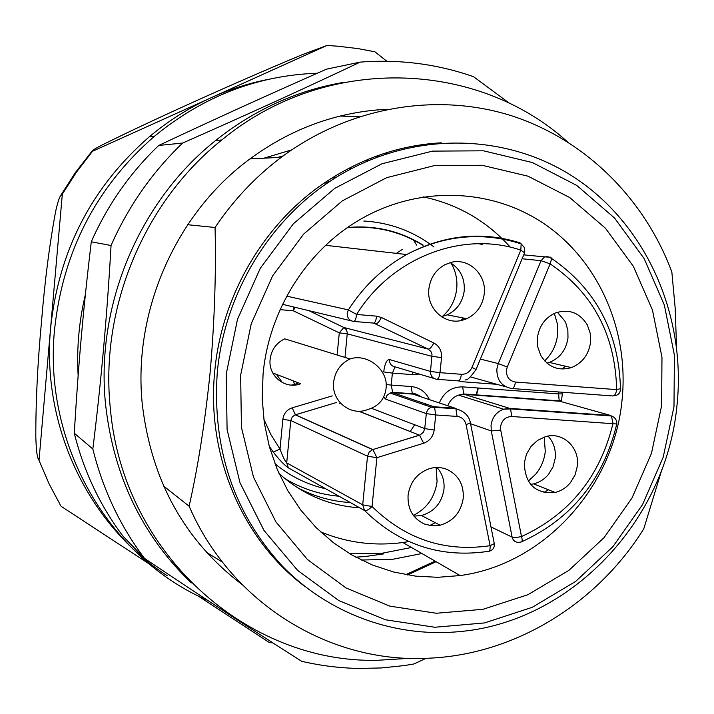 <?xml version="1.0" encoding="UTF-8"?>
<svg xmlns="http://www.w3.org/2000/svg" width="714" height="714" viewBox="0 0 714 714"><rect width="100%" height="100%" fill="white"/><g stroke="black" fill="none" stroke-linecap="round" stroke-linejoin="round"><path stroke-width="1.07" d="M340.632 115.927L359.16 116.712M241.867 584.373C184.667 540.766 151.484 480.852 142.327 404.615C132.545 311.616 175.93 213.191 249.945 158.919C289.224 130.126 332.001 113.767 378.268 109.849L387.318 109.296M409.06 658.326L377.76 660.271C247.883 663.69 122.826 553.85 110.358 408.578C99.665 308.252 144.076 201.812 221.813 139.962C325.682 54.112 476.693 59.887 567.246 141.622M436.093 561.704L407.542 574.975M321.844 87.679L317.98 87.983M241.876 107.011L229.506 112.642M85.377 294.614C79.004 321.345 76.585 348.325 78.138 375.573M172.485 563.212L175.51 565.631M344.621 82.208C297.604 90.062 254.586 109.519 215.557 140.569C138.864 201.544 95.087 306.44 105.663 405.365C113.901 476.738 142.461 535.919 191.325 582.919M174.814 565.872L177.822 568.344M509.983 103.664L473.569 76.71C438.155 64.278 401.223 59.351 362.792 61.922L360.142 62.127C305.806 87.876 246.642 114.847 182.632 143.059C152.26 172.136 128.395 206.284 111.045 245.509C107.136 314.954 101.067 382.775 92.829 448.981C102.941 489.67 120.184 526.147 144.549 558.419C201.535 596.645 253.907 630.935 301.647 661.289C320.381 665.653 339.32 668.036 358.437 668.438L381.214 667.965L403.856 665.626L413.879 663.984L426.088 658.317M360.142 62.127L326.512 69.16C264.278 96.622 217.788 117.739 158.74 145.451C130.091 172.806 107.609 204.918 91.276 241.787C83.145 310.447 78.451 363.435 74.283 433.211C83.859 471.526 100.165 505.94 123.21 536.437L144.549 558.419M158.74 145.451L182.632 143.059M91.276 241.787L111.045 245.509M74.283 433.211L92.829 448.981M317.311 73.221C257.459 75.336 203.213 96.319 154.572 136.16C96.194 187.006 62.841 251.596 54.514 329.939C43.188 445.661 109.992 558.348 207.658 600.385M167.335 575.814C89.393 525.834 41.242 427.311 50.614 327.851C58.834 250.596 91.713 186.934 149.271 136.847C168.459 120.746 189.246 107.635 211.612 97.515C229.783 89.339 248.472 83.342 267.67 79.513M293.079 380.803L295.016 385.042M340.141 402.785L339.516 403.66M425.847 403.999L425.321 405.15M414.673 424.776L410.193 431.524M413.04 239.449L416.699 245.116M348.102 168.656L351.35 168.602M561.748 401.795L561.641 400.108M273.284 452.105C279.067 459.602 284.11 464.859 288.411 467.875L286.707 462.895C284.806 460.816 282.574 456.201 280.004 449.052L273.284 452.105L269.214 446.205M558.83 391.977L558.607 393.914L562.409 393.887M439.333 402.946C443.929 392.156 451.694 386.801 462.636 386.872L558.607 393.914L559.205 400.84M562.596 392.254L561.499 400.295L559.24 400.866L562.007 401.866M616.771 423.982L511.822 416.503C505.619 416.735 501.862 420.135 500.559 426.695L500.71 430.087L521.506 536.571C515.945 537.669 512.813 537.856 512.116 537.133L490.982 526.914M500.71 430.087L491.286 430.944L512.116 537.133C513.196 540.926 515.633 542.631 519.426 542.247L521.184 541.971C522.398 541.864 522.505 540.061 521.506 536.571C569.558 514.401 600.055 476.702 612.987 423.456L611.452 415.985L510.519 408.917L509.76 408.39L610.604 415.459L559.847 401.259L464.403 394.387L463.797 393.967L462.636 386.872M494.052 542.426L494.258 543.622L490.081 545.701C490.286 549.923 489.581 551.815 487.965 551.386C440.672 558.312 399.545 544.702 364.595 510.555C366.3 511.01 368.781 509.653 372.039 506.485C405.445 539.213 444.786 552.279 490.081 545.701L466.09 424.66C464.85 419.787 461.842 417.038 457.076 416.423L435.71 414.968L434.183 430.015L424.732 428.605L426.463 412.389L428.195 409.167L431.14 407.15L433.898 406.748L455.193 408.229L455.889 408.756L457.076 416.423M524.62 252.774L520.801 250.141C463.047 230.354 392.013 257.094 356.616 314.463C356.027 318.988 355.019 321.309 353.591 321.425C349.316 320.613 347.183 317.917 347.191 313.339L348.37 309.894L356.616 314.463L376.617 316.159C376.019 320.666 374.984 322.969 373.52 323.085L353.814 321.443M620.466 388.666L616.637 389.621C615.361 335.098 593.191 293.177 550.137 263.859L507.261 367.023L506.413 370.361C506.342 377.037 509.341 380.928 515.41 382.044L616.637 389.621C615.977 393.896 614.665 396.011 612.71 395.949L512.286 388.55M550.646 257.21L551.726 258.53L550.137 263.859L541.051 260.681L544.604 256.87L550.646 257.21M577.349 466.081C579.938 447.294 562.329 431.113 545.148 436.789L537.553 440.404L531.171 446.259L526.53 454.05L524.29 462.868C525.022 484.172 535.295 494.043 555.117 492.464C561.195 490.955 566.336 487.644 570.54 482.548L575.118 474.819L577.349 466.081M463.243 498.211C463.93 484.672 458.558 475.096 447.134 469.473C441.466 467.17 435.602 466.894 429.525 468.634C417.271 473.025 410.122 481.896 408.078 495.248C407.444 508.93 412.897 518.525 424.437 524.031L432.148 525.825L440.127 525.209C453.274 521.282 460.976 512.277 463.243 498.211M272.793 372.985L300.683 383.73C285.529 389.96 267.973 376.064 270.133 359.276C271.409 349.762 276.264 342.952 284.707 338.838L350.003 358.972C340.551 363.649 335.098 371.36 333.634 382.088C331.153 401.018 350.717 416.637 367.665 409.541C378.884 406.275 385.069 398.805 386.22 387.131C387.666 369.156 366.916 353.037 350.003 358.972M428.882 288.893C426.347 308.314 444.751 325.37 462.369 320.247L466.831 318.694C476.836 313.723 482.637 305.449 484.244 293.891C486.805 274.72 468.777 257.486 450.998 262.422L444.867 264.724C435.656 269.91 430.328 277.969 428.882 288.893M537.392 337.892L537.758 346.977L540.721 355.367C548.129 367.192 558.366 371.262 571.423 367.594C582.321 363.114 588.702 354.679 590.558 342.309L590.219 333.304L587.327 324.95C579.598 312.553 568.906 308.582 555.251 313.035C545.05 317.792 539.097 326.075 537.392 337.892M530.573 484.387L533.581 483.869C539.507 482.405 544.523 479.201 548.611 474.248L553.073 466.733L555.242 458.236C555.983 449.543 553.591 442.171 548.066 436.111M434.183 430.015C433.184 436.602 429.676 441.002 423.661 443.224L376.903 457.701L372.887 449.579L295.426 414.763L292.169 407.837L332.251 395.895M413.95 516.142L421.456 515.526C434.264 511.733 441.77 502.995 443.956 489.313C444.67 480.834 442.341 473.56 436.986 467.5M337.115 355.001L339.284 332.849L343.871 327.503L346.281 329.618L347.325 332.733L344.996 357.428M376.617 316.159L381.383 317.471L433.8 342.979C439.306 346.04 441.886 350.913 441.538 357.58L432.041 356.357L347.307 333.857L339.284 332.849L293.222 310.76L295.177 307.35M441.43 316.668L447.276 314.838C457.031 310.01 462.681 301.977 464.234 290.741C464.948 278.264 460.28 268.892 450.213 262.627M546.978 363.158L549.343 362.453C559.972 358.098 566.193 349.905 567.987 337.883L567.853 330.359L565.863 323.21L564.819 321.005L557.366 312.268M548.477 489.813L543.925 492.562M429.712 525.531L435.245 522.675M463.582 318.051L460.825 320.586M565.515 366.22L562.034 369.058M528.262 481.182L536.009 473.855C541.23 467.313 544.318 459.861 545.264 451.507L544.255 437.075M413.415 515.437C427.052 508.377 434.942 497.078 437.084 481.548L436.111 467.527M441.85 316.945C450.4 309.635 455.345 300.255 456.71 288.804C457.576 279.245 455.577 270.481 450.695 262.493M402.384 249.356L396.332 253.354M544.648 360.918C552.038 353.814 556.358 345.041 557.598 334.616L557.348 323.737L554.332 313.437M662.039 469.098L643.76 528.851C596.993 603.794 515.062 654.568 428.686 658.21C330.787 663.77 231.559 604.249 189.121 506.208C198.09 466.572 205.114 421.706 210.211 371.61L210.255 371.128C214.566 320.756 216.172 272.882 215.066 227.498L187.675 224.714M215.066 227.498C233.469 200.045 255.55 176.644 281.298 157.285C349.244 106.698 436.12 92.177 510.617 115.472C585.087 139.239 644.447 198.519 671.838 271.945L675.194 308.296L676.524 346.138M206.596 552.413L222.402 562.088M405.802 574.672L435.094 561.124M163.595 486.038L189.121 506.208M358.714 116.864L340.194 116.034M305.315 586.801C242.93 540.489 206.292 456.291 214.691 371.762C221.402 296.212 263.573 224.107 324.21 183.052C360.588 158.57 399.599 145.156 441.243 142.809M217.243 372.869C224.009 296.881 266.42 224.348 327.387 183.052C404.784 130.234 505.191 130.662 576.617 178.937C648.107 227.418 686.538 317.828 676.899 406.275C665.778 521.515 569.986 622.956 457.692 631.765C393.61 637.37 327.931 613.522 281.432 565.131C233.674 512.67 212.281 448.579 217.243 372.869M226.213 374.145L237.485 319.31L260.315 268.241L293.383 223.785L334.741 188.353L382.008 163.765L432.514 151.118L483.521 150.815L532.403 162.551L576.76 185.435L614.558 218.047L644.153 258.602L664.35 305.048L674.4 355.161L673.989 406.641L663.208 457.174L642.573 504.539L612.969 546.603L575.645 581.428L532.189 607.328L484.52 622.929L434.799 627.249L385.426 619.788L338.873 600.617L297.622 570.397L263.993 530.448L239.984 482.7L227.097 429.641L226.213 374.145M240.645 375.189L251.23 323.763L272.632 275.854L303.62 234.121L342.381 200.821L386.711 177.652L434.112 165.675L482.039 165.273L528.021 176.188L569.79 197.6L605.427 228.203L633.363 266.322L652.453 310.028L661.967 357.232L661.61 405.739L651.463 453.372L632.006 498.006L604.08 537.624L568.871 570.388L527.914 594.708L483.012 609.301L436.236 613.255L389.817 606.124L346.103 587.988L307.422 559.499L275.925 521.916L253.461 477.059L241.43 427.249L240.645 375.189M622.01 400.438C629.248 332.67 600.367 263.662 546.763 225.579C493.16 187.684 417.913 184.631 357.794 220.876C305.699 251.98 268.705 311.438 263.055 374.225L262.208 398.814L264.341 423.152L269.392 446.839L277.264 469.473L287.813 490.696L300.835 510.162L316.088 527.566L333.313 542.64L352.198 555.189L372.44 565.024L393.691 572.03L415.61 576.136L437.861 577.305L460.102 575.555C543.827 564.453 613.701 487.332 622.01 400.438M423.125 196.85C457.683 204.204 486.752 220.992 510.331 247.214M408.863 541.578L402.866 542.524C374.547 546.308 347.111 542.756 320.559 531.876M324.843 183.052L329.939 181.329M421.929 553.529L392.548 559.321L361.302 560.026M331.519 178.241L336.624 177.027M411.469 547.486L382.526 553.163L349.592 553.671M359.695 507.815C329.145 505.815 302.245 494.365 278.995 473.462M350.306 502.549C331.582 501.415 313.865 496.409 297.176 487.51M364.845 160.704L367.701 160.802M383.686 553.877L365.461 556.501L355.724 557.143M370.075 158.535L371.387 159.249M60.592 505.458L49.087 483.86L39.011 460.316C37.717 458.683 36.816 454.407 36.298 447.508L35.816 437.673C35.727 402 37.583 363.747 41.394 322.915C44.741 281.727 49.462 244.697 55.567 211.817C57.165 204.293 58.771 198.992 60.413 195.922L62.332 194.137L76.55 172.02L92.525 151.27L91.999 151.198C92.017 150.475 95.649 148.271 102.887 144.594C154.028 119.22 236.156 82.235 301.933 54.808L326.825 45.517L337.258 46.151L357.928 48.588L374.912 51.801L386.836 61.243M272.926 642.903L269.267 642.511L197.564 595.592M39.011 460.316L62.332 194.137M92.525 151.27L326.825 45.517M149.529 564.158L61.083 506.288M276.497 374.413L282.387 382.606M291.107 385.096L293.588 384.775M294.677 384.498L298.363 382.838M339.016 496.23C319.738 494.534 301.71 488.671 284.931 478.621M363.792 221.028C389.951 222.589 413.361 231.238 434.005 246.982M274.97 463.743C290.062 476.202 306.993 484.556 325.762 488.804M476.434 395.253L478.371 388.032M422.581 245.107C399.599 231.104 374.475 225.321 347.209 227.775M423.661 443.224L419.529 435.201L372.654 449.624L369.156 452.132L367.523 456.201L376.903 457.701L372.039 506.485L362.694 504.852L367.523 456.201L290.794 420.537L286.707 462.895L362.694 504.852L364.595 510.555L288.411 467.875M325.691 245.321L406.685 254.532C444.01 234.844 481.789 230.952 520.015 242.849L521.166 243.885C482.512 231.47 444.349 235.013 406.685 254.532C383.016 267.741 363.578 286.198 348.37 309.894L286.751 296.158M520.015 242.849L517.213 242.617M263.752 418.939L270.909 434.621L280.004 449.052L282.86 419.323L290.794 420.537L292.213 417.003L294.784 415.021L336.526 402.491L295.293 414.834L372.654 449.624L420.216 434.906L423.473 432.131L424.732 428.605L371.458 408.319M476.006 369.575L524.728 252.524L524.567 247.794L521.166 243.885L520.801 250.141L471.963 367.442C469.741 372.092 466.215 374.377 461.387 374.297C460.771 378.706 459.637 380.892 457.995 380.865L437.093 379.312M480.37 359.08L498.265 363.578L541.051 260.681L522.13 258.763M496.855 384.31L463.154 381.811L458.424 380.892M419.172 374.047L412.442 374.609L392.397 373.11L391.201 385.078L411.246 386.542C419.645 387.461 425.705 391.834 429.444 399.644M447.776 405.757C449.847 400.492 453.426 396.957 458.495 395.128L464.403 394.387L509.76 408.39L503.513 409.193C496.4 411.987 492.241 417.36 491.036 425.303L491.286 430.944L470.571 423.732M293.927 307.047L293.222 310.76L280.111 309.653M282.86 419.323C283.708 413.576 286.814 409.747 292.169 407.837M351.574 320.934L282.592 304.316M441.538 357.58L440.002 372.681L461.387 374.297M412.442 374.609L412.853 372.164M434.023 378.482L395.324 366.925C391.406 366.211 389.46 363.747 389.478 359.544C386.711 359.606 384.775 363.738 383.695 371.932L392.397 373.11L395.029 366.898M386.203 384.56L391.201 385.078L392.745 392.682L412.853 394.119L419.993 396.493M411.246 386.542L412.299 393.709L412.853 394.119L455.193 408.229M610.604 415.459L611.452 415.985C614.959 417.351 616.744 419.85 616.816 423.473L616.753 424.089C603.392 479.531 571.753 518.73 521.863 541.694M511.822 416.503L510.519 408.917L503.513 409.193L458.495 395.128L463.797 393.976L559.303 400.857M358.865 411.184L419.529 435.201L358.58 411.184M466.09 424.66L470.392 422.849L470.187 421.929M383.721 396.948L385.542 399.081L426.249 413.602L435.71 414.968L434.576 407.275L433.898 406.748L392.745 392.682L390.147 393.048L392.209 392.272L412.299 393.709C413.879 392.995 416.94 394.092 421.483 396.993M308.787 310.626L343.871 327.503L428.177 349.084L373.717 323.103M381.383 317.471C379.339 321.577 377.51 323.665 375.894 323.737L372.922 323.031M433.8 342.979C431.774 347.031 429.899 349.066 428.177 349.084L430.899 351.502L431.997 354.43L430.515 371.423C430.48 375.903 432.541 378.527 436.682 379.277C438.289 379.304 439.387 377.099 440.002 372.681L430.515 371.423L389.478 359.544M465.1 379.812C466.894 380.758 470.544 377.313 476.051 369.477L471.963 367.442M507.261 367.023L498.265 363.578L496.855 369.12C496.748 380.205 501.737 386.667 511.831 388.514C513.589 388.559 514.785 386.399 515.41 382.044M505.887 386.845L470.571 376.938M385.542 399.081L387.006 395.369L390.147 393.048L431.14 407.15L455.889 408.756C464.305 411.139 469.134 415.843 470.392 422.849L494.284 543.622L494.186 546.603L493.151 548.789L491.393 550.405L489.126 551.262M375.287 156.527L377.037 157.018M277.443 157.491L283.128 155.929M376.608 156.045L378.358 156.518M351.101 553.778L350.056 553.939M263.921 158.187L291.633 149.904M385.515 153.01L387.059 153.465M215.557 140.569L221.822 139.953M154.572 136.16L149.288 136.829M476.024 395.226L477.978 387.997M423.197 245.17C400.072 230.899 374.877 225.017 347.584 227.516M482.164 244.42L478.505 243.706M614.977 395.681C618.262 395.021 620.082 393.03 620.466 389.719L620.466 389.112C619.1 332.778 596.19 289.25 551.726 258.53L547.79 256.656L544.604 256.87L523.755 254.862M533.581 483.869L555.117 492.464M421.456 515.526L440.127 525.209M447.276 314.838L466.831 318.694M549.343 362.453L571.423 367.594M281.298 157.285L249.945 158.919M327.387 183.052L324.21 183.052M460.102 575.555L402.866 542.524M60.413 195.922L75.175 172.842L91.999 151.198"/></g></svg>
